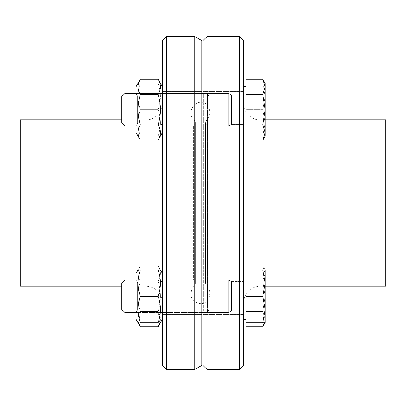 <?xml version="1.0" encoding="UTF-8"?>
<svg xmlns="http://www.w3.org/2000/svg" width="406" height="406" viewBox="0 0 406 406"><rect width="100%" height="100%" fill="white"/><g stroke="black" fill="none" stroke-linecap="round" stroke-linejoin="round"><path stroke-width="0.3" stroke-dasharray="2.03 1.52" d="M162.4 278.034L162.4 314.574L162.4 278.034L162.4 314.574L162.4 278.034L201.782 278.034L162.4 278.034M201.782 278.034L201.782 314.574L201.782 278.034M162.4 127.966L162.4 91.426L162.4 127.966L162.4 91.426L162.4 127.966L201.782 127.966L162.4 127.966M201.782 127.966L201.782 91.426L201.782 127.966M202.046 93.456L203.406 94.192L203.406 311.808L203.406 94.192L207.06 94.192L207.06 311.808L207.06 94.192L209.09 96.222L209.09 309.778L209.09 96.222M209.09 102.297L209.09 303.703L209.09 102.297C208.74 103.982 207.755 104.525 206.141 103.926L206.141 302.074L206.141 103.926C196.54 97.186 185.232 112.239 194.043 119.592L195.316 122.546L195.316 283.454L195.316 122.546M162.4 365.4L162.4 40.6M166.46 36.54L166.46 369.46M162.4 103.53L162.4 302.47L162.4 103.53C163.126 111.564 154.194 120.496 146.16 119.77L146.16 140.171M194.748 369.46L194.748 36.54M121.8 119.77L146.16 119.77L146.16 286.23C156.021 287.194 161.431 292.609 162.4 302.47M20.3 286.23L20.3 119.77M201.782 365.4L201.782 40.6M201.782 92.568L201.782 313.432L201.782 92.568M195.316 123.937L195.316 282.063L195.316 123.937L193.388 125.86L193.388 280.14L193.388 125.86L20.3 125.86L20.3 280.14L20.3 125.86M243.6 278.034L243.6 314.574L243.6 278.034L243.6 314.574L243.6 278.034L203 278.034L243.6 278.034M203 278.034L203 314.574L203 278.034M243.6 127.966L243.6 91.426L243.6 127.966L243.6 91.426L243.6 127.966L203 127.966L243.6 127.966M203 127.966L203 91.426L203 127.966M243.6 40.6L243.6 365.4M239.54 369.46L239.54 36.54M243.6 103.53L243.6 302.47L243.6 103.53C242.874 111.564 251.806 120.496 259.84 119.77L259.84 269.914M207.06 36.54L207.06 369.46M265.118 119.77L259.84 119.77L259.84 140.171M385.7 119.77L385.7 286.23M203 40.6L203 365.4M203 92.771L203 313.229L203 92.771L204.218 93.989L204.218 312.011L204.218 93.989L207.466 93.989L207.466 312.011L207.466 93.989L209.09 95.613L209.09 310.387L209.09 95.613M209.09 107.732L209.09 298.268L209.339 109.128C210.623 113.172 209.78 116.73 206.816 119.785L205.537 122.739L205.537 283.261L205.537 122.739M205.537 123.83L205.537 282.17L205.537 123.83L207.567 125.86L207.567 280.14L207.567 125.86L385.7 125.86L385.7 280.14L385.7 125.86M124.916 93.456L124.916 125.936L124.916 93.456L124.916 125.936L121.8 122.825L121.8 96.572L121.8 122.825L121.8 96.572L124.916 93.456L228.375 93.456L228.375 125.936L228.375 93.456L228.375 125.936L203 125.936M201.782 125.936L136.01 125.936L136.01 93.456L136.01 125.936L136.01 93.456L136.01 125.936L137.598 123.191L136.01 125.936M262.763 79.226L265.118 86.843L265.118 136.086L265.118 132.554L262.763 140.171M265.118 109.696L262.763 124.931L265.118 132.554L265.118 86.843L262.763 94.461L265.118 109.696M246.036 79.226L246.036 124.931L262.763 124.931M246.036 94.461L262.763 94.461M246.036 124.931L246.036 140.171M265.118 136.086L265.118 122.891L262.763 136.086L265.118 136.086L262.763 136.086L265.118 122.891L265.118 96.501L262.763 109.696L265.118 122.891L262.763 109.696L246.036 109.696L246.036 83.306L246.036 136.086L246.036 86.554L246.036 132.838L246.036 86.554L246.036 132.838L246.036 109.696L262.763 109.696L265.118 96.501L262.763 83.306L265.118 83.306L262.763 83.306L265.118 96.501L265.118 83.306M243.6 132.838L243.6 86.554L243.6 132.838L243.6 86.554L243.6 132.838L246.036 132.838M124.916 125.936L228.375 125.936L231.491 124.566L231.491 94.831L231.491 124.566L243.6 124.566L243.6 94.831L243.6 124.566L243.6 94.831L243.6 124.566L231.491 124.566L231.491 94.831L231.491 124.566L228.375 125.936L228.375 93.456L203 93.456M137.593 109.696L137.593 123.191L137.593 109.696M160.817 109.696L160.817 123.191L160.817 109.696M138.004 83.306L136.01 86.757L136.01 132.635L136.01 86.757L136.01 132.635L138.004 136.086M162.4 109.696L162.4 86.757L162.4 109.696M140.359 140.171C137.182 135.091 137.182 130.011 140.359 124.931C137.182 114.776 137.182 104.616 140.359 94.461C137.182 89.381 137.182 84.306 140.359 79.226M158.051 79.226C161.228 84.306 161.228 89.381 158.051 94.461C161.228 104.616 161.228 114.776 158.051 124.931C161.228 130.011 161.228 135.091 158.051 140.171M140.359 94.461L158.051 94.461M140.359 124.931L158.051 124.931M124.916 296.304L124.916 312.544L124.916 296.304M121.8 296.304L121.8 283.175L124.916 280.064L124.916 312.544L121.8 309.428L121.8 296.304M228.375 296.304L228.375 312.544L228.375 296.304M265.118 309.499L262.763 322.694L265.118 322.694L265.118 283.109L262.763 296.304L265.118 309.499M265.118 269.914L262.763 269.914L265.118 283.109L265.118 269.914L265.118 273.446L262.763 281.069L265.118 296.304L265.118 273.446L262.763 265.828L265.118 273.446L265.118 269.914L262.763 265.828L246.036 265.828L246.036 281.069L262.763 281.069L265.118 273.446L265.118 296.304L262.763 311.539L265.118 319.157L265.118 296.304L262.763 281.069L246.036 281.069L246.036 265.828M262.763 296.304L246.036 296.304L246.036 269.914L262.763 269.914M246.036 296.304L246.036 322.694L262.763 322.694M243.6 296.304L243.6 319.446L243.6 296.304M231.491 296.304L231.491 281.434L231.491 296.304M137.593 309.798L137.593 282.809L137.593 309.798L137.593 282.809L137.593 309.798L160.817 309.798L137.593 309.798M136.01 312.544L137.598 309.798L136.01 312.544L136.01 280.064L136.01 312.544L136.01 280.064L136.01 312.544L201.782 312.544M160.817 282.809L160.817 309.798L160.817 282.809L160.817 296.304L160.817 282.809L137.593 282.809L160.817 282.809M140.359 326.774C137.182 321.694 137.182 316.619 140.359 311.539C137.182 301.384 137.182 291.224 140.359 281.069C137.182 275.989 137.182 270.909 140.359 265.828L136.01 273.365L136.01 319.243L136.01 273.365L136.01 319.243L138.004 322.694M160.812 282.809L162.4 280.064L162.4 319.243L162.4 273.365L162.4 312.544L162.4 280.064L160.812 282.809M140.359 296.304C137.182 287.504 137.182 278.709 140.359 269.914L158.051 269.914C161.228 278.709 161.228 287.504 158.051 296.304C161.228 305.099 161.228 313.894 158.051 322.694L140.359 322.694C137.182 313.894 137.182 305.099 140.359 296.304L158.051 296.304M121.8 283.175L121.8 309.428L121.8 283.175M203 280.064L228.375 280.064L231.491 281.434L243.6 281.434L243.6 311.169L243.6 281.434L231.491 281.434L231.491 311.169L231.491 281.434L228.375 280.064L228.375 312.544L228.375 280.064L124.916 280.064M264.58 322.694L265.118 319.157L262.763 326.774M265.118 319.157L265.118 322.694L265.118 319.157L262.763 311.539L265.118 296.304L265.118 319.157M246.036 322.694L246.036 281.069L246.036 311.539L262.763 311.539L246.036 311.539L246.036 326.774M246.036 273.162L246.036 319.446L246.036 273.162L243.6 273.162L243.6 319.446L243.6 273.162M160.817 296.304L160.817 309.798L160.817 296.304M162.4 319.243L162.4 273.365L162.4 319.243L160.406 322.694M162.4 273.365L158.051 265.828C161.228 270.909 161.228 275.989 158.051 281.069C161.228 275.989 161.228 270.909 158.051 265.828L140.359 265.828C137.182 270.909 137.182 275.989 140.359 281.069C137.182 291.224 137.182 301.384 140.359 311.539L138.542 322.694M159.868 322.694L158.051 311.539C161.228 301.384 161.228 291.224 158.051 281.069C161.228 291.224 161.228 301.384 158.051 311.539C161.228 316.619 161.228 321.694 158.051 326.774M140.359 311.539L158.051 311.539L140.359 311.539M140.359 281.069L158.051 281.069L140.359 281.069M246.036 136.086L262.763 136.086L246.036 136.086M246.036 83.306L262.763 83.306L246.036 83.306M137.593 96.202L137.593 123.191L137.593 96.202L160.817 96.202L137.593 96.202M136.01 93.456L137.598 96.202L136.01 93.456L201.782 93.456M160.817 123.191L160.817 96.202L160.817 123.191L137.593 123.191L160.817 123.191M160.812 123.191L162.4 125.936L162.4 93.456L162.4 125.936L160.812 123.191M140.359 83.306C137.182 83.306 137.182 83.306 140.359 83.306C137.182 83.306 137.182 83.306 140.359 83.306C137.182 92.106 137.182 100.901 140.359 109.696C137.182 100.901 137.182 92.106 140.359 83.306L158.051 83.306C161.228 92.106 161.228 100.901 158.051 109.696C161.228 100.901 161.228 92.106 158.051 83.306C161.228 83.306 161.228 83.306 158.051 83.306C161.228 83.306 161.228 83.306 158.051 83.306L140.359 83.306M140.359 136.086C137.182 127.291 137.182 118.496 140.359 109.696C137.182 118.496 137.182 127.291 140.359 136.086C137.182 136.086 137.182 136.086 140.359 136.086C137.182 136.086 137.182 136.086 140.359 136.086L158.051 136.086C161.228 127.291 161.228 118.496 158.051 109.696C161.228 118.496 161.228 127.291 158.051 136.086C161.228 136.086 161.228 136.086 158.051 136.086C161.228 136.086 161.228 136.086 158.051 136.086L140.359 136.086M140.359 109.696L158.051 109.696L140.359 109.696M146.16 269.914L146.16 286.23L121.8 286.23M194.043 119.592L194.043 286.408L194.043 119.592M206.816 119.785L206.816 286.215L206.816 119.785M162.4 314.574L201.782 314.574L162.4 314.574M162.4 91.426L201.782 91.426L162.4 91.426M209.09 309.778L207.06 311.808L203.406 311.808L202.046 312.544M195.316 283.454L194.043 286.408C192.662 287.062 191.622 289.478 190.921 293.639C190.556 301.171 199.98 306.332 206.141 302.074C207.755 301.475 208.74 302.018 209.09 303.703M190.921 112.36L190.921 293.639L190.921 112.36M20.3 280.14L193.388 280.14L195.316 282.063M243.6 314.574L203 314.574L243.6 314.574M243.6 91.426L203 91.426L243.6 91.426M265.118 286.23L259.84 286.23C249.979 287.194 244.569 292.609 243.6 302.47M209.09 310.387L207.466 312.011L204.218 312.011L203 313.229M205.537 283.261L206.816 286.215C208.851 288.199 209.897 290.615 209.943 293.457L209.09 298.268M209.943 293.457L209.943 112.543L209.943 293.457M385.7 280.14L207.567 280.14L205.537 282.17M243.6 94.831L231.491 94.831L228.375 93.456L231.491 94.831L243.6 94.831M160.812 96.202L162.4 93.456L160.812 96.202M201.782 280.064L136.01 280.064L137.598 282.809L136.01 280.064M124.916 312.544L228.375 312.544L231.491 311.169L243.6 311.169L231.491 311.169L228.375 312.544L203 312.544M160.812 309.798L162.4 312.544L160.812 309.798M246.036 319.446L243.6 319.446M246.036 86.554L243.6 86.554M162.4 86.757L160.406 83.306M162.4 132.635L160.406 136.086"/><path stroke-width="0.61" d="M166.46 36.54L162.4 40.6L162.4 365.4L166.46 369.46L166.46 36.54L194.748 36.54L194.748 369.46L166.46 369.46M121.8 286.23L20.3 286.23L20.3 119.77L121.8 119.77M194.748 36.54L201.782 40.6L201.782 365.4L194.748 369.46M202.046 93.456L201.782 92.568M239.54 369.46L243.6 365.4L243.6 40.6L239.54 36.54L239.54 369.46L207.06 369.46L207.06 36.54L239.54 36.54M265.118 286.23L385.7 286.23L385.7 119.77L265.118 119.77M207.06 369.46L203 365.4L203 40.6L207.06 36.54M124.916 125.936L124.916 93.456L121.8 96.572L121.8 122.825L124.916 125.936L136.01 125.936M203 125.936L201.782 125.936M265.118 132.554L262.763 124.931L265.118 109.696L265.118 136.086L262.763 140.171L265.118 132.554M262.763 94.461L265.118 86.843L265.118 109.696L262.763 94.461L246.036 94.461L246.036 79.226L262.763 79.226L265.118 86.843L265.118 83.306L262.763 79.226M262.763 124.931L246.036 124.931L246.036 140.171L262.763 140.171M246.036 124.931L246.036 94.461M246.036 132.838L243.6 132.838M140.359 140.171L136.01 132.635L136.01 86.757L140.359 79.226C137.182 84.306 137.182 89.381 140.359 94.461C137.182 104.616 137.182 114.776 140.359 124.931C137.182 130.011 137.182 135.091 140.359 140.171L158.051 140.171C161.228 135.091 161.228 130.011 158.051 124.931C161.228 114.776 161.228 104.616 158.051 94.461C161.228 89.381 161.228 84.306 158.051 79.226L162.4 86.757M140.359 79.226L158.051 79.226M140.359 94.461L158.051 94.461M140.359 124.931L158.051 124.931M124.916 312.544L124.916 280.064L121.8 283.175L121.8 309.428L124.916 312.544L136.01 312.544M262.763 322.694L265.118 309.499L265.118 322.694L246.036 322.694L246.036 269.914L265.118 269.914L265.118 309.499L262.763 296.304L265.118 283.109L262.763 269.914M246.036 296.304L262.763 296.304M138.542 322.694L140.359 326.774L136.01 319.243L136.01 273.365L138.004 269.914M140.359 322.694C137.182 322.694 137.182 322.694 140.359 322.694C137.182 322.694 137.182 322.694 140.359 322.694L158.051 322.694C161.228 313.894 161.228 305.099 158.051 296.304C161.228 287.504 161.228 278.709 158.051 269.914C161.228 269.914 161.228 269.914 158.051 269.914C161.228 269.914 161.228 269.914 158.051 269.914L140.359 269.914C137.182 278.709 137.182 287.504 140.359 296.304C137.182 305.099 137.182 313.894 140.359 322.694M140.359 269.914C137.182 269.914 137.182 269.914 140.359 269.914C137.182 269.914 137.182 269.914 140.359 269.914M158.051 322.694C161.228 322.694 161.228 322.694 158.051 322.694C161.228 322.694 161.228 322.694 158.051 322.694M140.359 296.304L158.051 296.304M246.036 322.694L246.036 326.774L262.763 326.774L264.58 322.694M162.4 319.243L158.051 326.774L159.868 322.694M140.359 326.774L158.051 326.774M146.16 140.171L146.16 269.914M259.84 269.914L259.84 140.171M202.046 312.544L201.782 313.432M203 93.456L201.782 93.456M136.01 93.456L124.916 93.456M246.036 86.554L243.6 86.554M162.4 132.635L158.051 140.171M203 280.064L201.782 280.064M136.01 280.064L124.916 280.064M203 312.544L201.782 312.544M246.036 273.162L243.6 273.162M246.036 319.446L243.6 319.446M162.4 273.365L160.406 269.914M265.118 322.694L262.763 326.774"/></g></svg>
